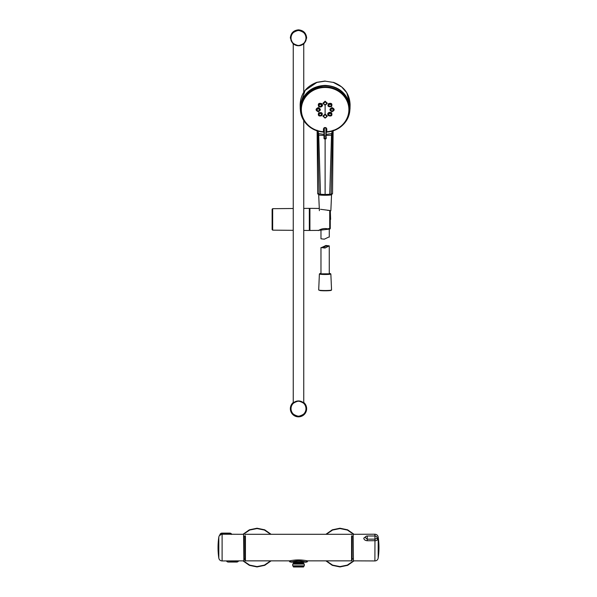 <?xml version="1.0" encoding="UTF-8"?>
<svg xmlns="http://www.w3.org/2000/svg" width="597" height="597" viewBox="0 0 597 597"><rect width="100%" height="100%" fill="white"/><g stroke="black" fill="none" stroke-linecap="round" stroke-linejoin="round"><path stroke-width="0.9" d="M293.246 43.7L293.246 402.997M303.754 43.7L303.754 92.236M303.754 120.534L303.754 402.997M293.246 402.46A8.157 8.157 0 0 0 298.5 416.848A8.157 8.157 0 0 0 303.754 402.46M303.754 44.245L306.657 38.007C306.171 33.051 303.455 30.335 298.5 29.85C293.545 30.335 290.829 33.051 290.343 38.007L293.246 44.245M290.791 408.691A7.709 7.709 0 0 1 298.567 400.983A7.709 7.709 0 0 1 306.209 408.691A7.709 7.709 0 0 1 298.433 416.407A7.709 7.709 0 0 1 290.791 408.691M306.209 38.007A7.709 7.709 0 0 1 298.433 45.715A7.709 7.709 0 0 1 290.791 38.007A7.709 7.709 0 0 1 298.567 30.29A7.709 7.709 0 0 1 306.209 38.007M309.5 219.412L309.5 230.308L309.5 219.412M293.246 230.33L272.665 230.151L272.665 208.681L293.246 208.502M303.754 208.413L309.336 208.36L309.336 219.502L309.5 208.525M303.754 230.42L309.336 230.472L309.336 219.502M329.902 229.039A0.552 0.403 -79.9 0 1 329.738 229.121L330.268 228.621L330.268 211.174L329.693 210.48L320.499 209.286M309.5 209.256L309.753 229.576L309.336 229.576M309.753 220.368L309.753 229.576M319.291 208.443L309.918 208.36L309.918 230.472L318.358 230.397L329.723 229.069L329.723 210.487L330.268 211.174L329.768 210.689M318.358 230.397C317.783 231.472 321.611 227.129 328.671 229.069L330.268 228.621L330.268 211.181L329.723 210.487M328.551 228.532L328.857 229.032L328.551 228.532M309.753 218.465L309.753 220.278M324.328 239.181L320.977 238.793L324.328 239.181L328.574 237.143M326.768 245.83C327.402 247.106 326.298 247.777 323.47 247.845C322.999 247.397 324.096 246.725 326.768 245.83L327.193 246.151M320.977 273.822L320.977 247.546L325.014 248.039L329.253 245.867L329.268 273.822M329.253 245.867L325.91 245.486L321.664 247.524M330.357 194.756A6.619 0.575 180 0 0 330.686 194.719L331.156 194.204L332.432 133.467L333.089 132.713L333.133 130.228L332.529 193.689L330.671 194.264L325.119 194.48L319.089 194.204L317.985 193.57L317.791 193.965A0.552 0.552 -30.7 0 1 317.716 193.689L317.171 135.4L317.708 193.674M325.119 85.752L325.119 85.393C313.768 85.938 305.94 91.11 301.634 100.908L300.246 109.087L301.843 116.751M348.402 116.751L349.991 109.087L348.603 100.908C344.297 91.11 336.469 85.938 325.119 85.393M333.365 82.416L325.119 81.14L333.365 82.416L341.633 86.901L346.767 92.729L350.096 104.833L349.991 109.087L348.32 116.952M325.119 81.14L316.88 82.416L305.119 90.408L300.142 104.841L300.246 109.087L301.918 116.952M317.149 132.713L317.104 130.228L317.149 132.713L317.805 133.467L317.246 130.892M317.895 131.086L318.679 133.728L320.514 194.823L320.126 194.316M332.342 131.086L331.559 133.728L329.723 194.823L330.111 194.316M326.26 134.407L332.432 133.467L332.992 130.892M317.164 134.415L317.149 132.937L317.171 135.4L317.164 134.415L317.843 135.168L317.805 133.467L323.984 134.407M333.089 132.713L331.551 133.967M329.723 194.823L320.514 194.823M319.88 194.756A6.627 0.575 180 0 1 319.552 194.719L319.089 194.204L317.843 135.168L323.992 135.422M325.119 138.9L325.119 194.988L319.477 194.719L317.791 193.965M331.559 106.55C332.522 103.729 331.492 102.766 328.454 103.662C327.231 106.206 328.26 107.169 331.559 106.55L331.41 106.453C332.29 103.893 331.35 103.02 328.604 103.833C327.663 106.453 328.596 107.326 331.41 106.453L328.91 106.348L328.895 104.274L331.119 104.274L331.119 106.341L331.029 104.371L328.984 104.371L328.992 106.288L331.029 106.281M332.029 111.706C334.857 110.341 334.857 108.982 332.029 107.617C329.208 108.93 329.208 110.296 332.029 111.706L332.029 111.549C334.596 110.311 334.596 109.079 332.029 107.841C329.372 109.072 329.372 110.311 332.029 111.549L330.462 109.87L332.029 108.4L333.604 109.863L332.029 111.326L333.477 109.878L332.029 108.527L330.581 109.893L332.029 111.229M328.454 115.661C331.492 116.557 332.522 115.594 331.559 112.773C329.275 111.333 326.335 113.505 328.454 115.661L328.604 115.557C331.35 116.37 332.29 115.497 331.41 112.937C328.596 112.057 327.663 112.93 328.604 115.557L328.887 113.385L331.119 113.378L331.119 115.445L328.895 115.445L331.029 115.385L331.029 113.475L328.977 113.49L328.984 115.385M326.149 136.064L325.999 132.415L326.783 131.721L326.783 128.818L325.94 127.594L325.865 135.989L326.231 129.019L325.955 127.959L324.283 127.959L324.358 138.064A28.634 26.671 180 0 0 325.887 138.064L325.865 135.989L324.372 135.989L324.298 127.594L323.462 128.818L323.462 131.721L324.014 131.93M325.119 118.139L327.313 116.102L325.119 114.057L322.932 116.102L325.119 118.139L327.111 116.131L325.119 114.281L323.134 116.131L325.119 117.982L323.552 116.296L324.007 115.266L325.119 114.833L326.231 115.266L326.693 116.296L326.231 117.333L325.119 117.758L326.141 117.273L326.566 116.318L326.141 115.363L325.119 114.967L324.096 115.363L323.671 116.318L324.096 117.273L325.119 117.669M322.932 103.221L325.119 105.266L327.313 103.221L325.119 101.184L322.932 103.221L325.119 105.266L325.119 114.967M326.783 131.721L326.76 132.056A24.298 22.634 180 0 0 342.178 125.594L342.178 125.594A24.298 22.634 180 0 0 349.417 109.475A24.298 22.634 180 0 0 325.029 86.841A24.298 22.634 180 0 0 300.821 109.475A24.298 22.634 180 0 0 308.059 125.594L308.059 125.594A24.298 22.634 180 0 0 323.484 132.056L323.462 131.721A23.776 22.149 -0 0 1 301.358 108.885A23.776 22.149 -0 0 1 325.037 87.468A23.776 22.149 -0 0 1 325.119 87.468A23.776 22.149 -0 0 1 348.879 108.848A23.776 22.149 -0 0 1 326.783 131.721L326.76 132.056A0.552 0.552 -170.6 0 0 326.253 132.519L326.253 132.519A0.552 0.552 -170.6 0 0 326.246 132.601M325.119 104.788L327.111 103.259L325.119 101.408L326.693 103.423L326.231 104.453L325.119 104.885L324.007 104.453L323.552 103.423L324.007 102.385L325.119 101.96L323.671 103.438L324.096 104.393L325.119 104.788L326.141 104.393L326.566 103.438L326.141 102.49L325.119 102.094M326.253 132.519L326.76 132.064C332.723 131.624 337.865 129.467 342.178 125.594L342.514 125.288A24.776 23.082 180 0 0 349.894 108.848A24.776 23.082 180 0 0 323.634 85.804A24.776 23.082 180 0 0 300.343 108.848A24.776 23.082 180 0 0 307.724 125.288L308.059 125.594C312.373 129.467 317.514 131.624 323.484 132.064L323.462 131.721M321.783 115.661C323.007 113.117 321.977 112.154 318.686 112.773C317.716 115.594 318.753 116.557 321.783 115.661L321.641 115.557C322.581 112.93 321.641 112.057 318.828 112.937C317.955 115.497 318.888 116.37 321.641 115.557L319.126 115.445L319.126 113.378L321.335 113.37L321.343 115.445L321.246 113.467L319.208 113.475L319.208 115.385L321.261 115.385M318.208 111.706C321.037 110.385 321.037 109.027 318.208 107.617C315.38 108.982 315.38 110.341 318.208 111.706L318.208 111.549C320.865 110.311 320.865 109.072 318.208 107.841C315.649 109.079 315.649 110.311 318.208 111.549L316.641 109.863L318.208 108.4L319.776 109.848L318.208 111.326L319.656 109.863L318.208 108.527L316.761 109.878L318.208 111.229M318.686 106.55C320.97 107.982 323.902 105.811 321.783 103.662C318.753 102.766 317.716 103.729 318.686 106.55L318.828 106.453C321.641 107.326 322.581 106.453 321.641 103.833C318.888 103.02 317.955 103.893 318.828 106.453L319.126 104.274L321.343 104.274L321.35 106.333L319.126 106.341L321.268 106.273L321.261 104.371L319.208 104.371L319.208 106.281M326.783 128.818L326.231 129.019L326.231 131.93M323.462 128.818L324.014 129.019L324.089 136.064M325.969 137.183L326.268 132.444A0.552 0.552 9.4 0 1 326.268 132.437M326.156 137.795L326.208 138.579M323.97 132.437A0.552 0.552 -9.4 0 1 323.97 132.444L324.014 138.303L324.298 138.885L325.94 138.885L326.238 137.191M353.148 558.785L352.126 558.785M353.148 536.375L352.126 536.375M306.104 562.061L291.008 562.173L305.992 562.173L307.059 561.956L304.701 561.68C300.56 560.561 296.425 560.561 292.299 561.68L289.941 561.956M289.299 560.852L289.739 560.852C295.575 559.613 301.418 559.613 307.261 560.852L307.701 560.852M352.126 536.457L352.126 560.292L351.573 560.852L351.573 535.912M245.427 535.912L245.427 560.844L244.874 560.299L244.874 536.457M290.433 561.956L290.896 562.061M304.507 561.956L292.493 561.956M351.573 560.852L307.612 560.852A1.104 1.022 -94.5 0 0 306.694 561.732L307.336 561.68M290.552 561.956L290.306 561.732A1.104 1.022 94.5 0 0 289.388 560.852A1.104 1.03 -83.1 0 1 290.232 561.732L306.448 561.956M306.074 561.956L306.313 561.732A1.104 0.97 93.4 0 1 307.261 560.852M307.612 560.852A1.104 1.03 -96.9 0 0 306.768 561.732L306.515 561.956M290.926 561.956L290.687 561.732A1.104 0.97 86.6 0 0 289.739 560.852M244.874 536.196L243.852 536.196L243.852 560.576L243.852 558.964L244.874 558.964M219.808 535.427L222.017 533.837L229.755 533.852L231.74 534.427M238.628 560.867L236.666 561.292L236.666 562.053A2.209 2.209 0 0 0 238.628 560.867M236.666 561.881L236.666 560.881L236.666 561.292L226.45 560.926A2.209 2.209 0 0 0 228.375 562.053L236.666 562.053M376.998 537.293L377.535 539.046C377.565 540.188 376.707 540.74 374.953 540.703L367.252 540.74C365.177 540.554 364.021 539.695 363.774 538.166L366.267 536.21M374.953 540.703L374.983 539.143L377.192 538.345A2.209 2.209 0 0 0 374.983 535.987L374.894 560.941L353.417 560.852L353.148 534.584L353.417 560.852M367.252 540.74L367.245 535.987A2.209 2.209 0 0 0 365.461 536.89L365.26 537.509L367.245 539.166L374.886 539.143M293.523 563.277L293.523 562.449L303.477 562.449L303.477 563.277L293.523 563.277L292.709 564.098L292.709 565.837L304.291 565.837L304.291 564.098L292.709 564.098M304.291 565.837L303.53 566.598L293.47 566.598L292.709 565.837M303.53 566.598L303.53 566.986L293.47 566.986L293.47 566.598M303.53 566.986L293.47 566.986M325.887 534.3L332.298 529.815L339.969 528.226L347.633 529.815L354.043 534.308M353.588 534.308L347.357 530.054L339.969 528.561L332.574 530.054L326.343 534.3M354.043 560.852L347.633 565.344L339.969 566.926L332.298 565.344L325.887 560.852M326.343 560.852L332.574 565.105L339.969 566.598L347.357 565.098L353.588 560.852M242.957 534.308L249.367 529.815L257.031 528.226L264.702 529.815L271.113 534.3M270.657 534.3L264.426 530.054L257.031 528.561L249.643 530.054L243.412 534.308M271.113 560.852L264.702 565.344L257.031 566.926L249.367 565.344L242.957 560.852M243.412 560.852L249.643 565.098L257.031 566.598L264.426 565.105L270.657 560.852M290.754 408.773A7.746 7.746 0 0 1 298.5 400.945A7.746 7.746 0 0 1 306.246 408.617A7.746 7.746 0 0 1 298.5 416.445A7.746 7.746 0 0 1 290.754 408.773M290.858 408.691C290.433 405.094 292.963 402.55 298.463 401.057C303.97 402.49 306.53 405.012 306.142 408.617M306.142 408.691C306.567 412.296 304.037 414.84 298.537 416.333C293.03 414.9 290.47 412.378 290.858 408.773M306.246 37.924A7.746 7.746 0 0 1 298.5 45.753A7.746 7.746 0 0 1 290.754 38.081A7.746 7.746 0 0 1 298.5 30.253A7.746 7.746 0 0 1 306.246 37.924M306.142 38.007C306.567 41.603 304.037 44.156 298.537 45.641C293.03 44.208 290.47 41.686 290.858 38.081M290.858 38.007C290.433 34.402 292.963 31.857 298.463 30.365C303.97 31.805 306.53 34.32 306.142 37.932M298.433 416.169A7.477 7.477 0 0 1 291.03 408.624A7.477 7.477 0 0 1 298.567 401.221A7.477 7.477 0 0 1 305.97 408.766A7.477 7.477 0 0 1 298.433 416.169M298.567 400.983A7.709 7.709 0 0 1 306.209 408.691M298.567 30.529A7.477 7.477 0 0 1 305.97 38.074A7.477 7.477 0 0 1 298.433 45.476A7.477 7.477 0 0 1 291.03 37.939A7.477 7.477 0 0 1 298.567 30.529M298.433 45.715A7.709 7.709 0 0 1 290.791 38.007M272.665 208.681L272.12 209.219L272.12 229.614L272.665 230.151M329.208 228.547L329.193 229.084L329.208 228.547M330.223 210.905A5.731 0.5 -0 0 0 330.85 210.681L330.268 211.107A5.455 0.478 180 0 0 330.484 210.853M330.85 210.681L331.551 194.712A6.425 0.56 180 0 1 327.163 195.241A6.425 0.56 180 0 1 320.007 195.047A6.425 0.56 180 0 1 318.694 194.712L319.388 210.681M320.559 274.292A5.731 0.5 -0 0 0 326.962 274.463A5.731 0.5 -0 0 0 330.85 273.986L329.268 273.419A5.455 0.478 180 0 1 329.462 273.441A5.455 0.478 180 0 1 328.425 274.105A5.455 0.478 180 0 1 320.776 274.016A5.455 0.478 180 0 1 320.977 273.419L319.388 273.986A5.731 0.5 -0 0 0 320.559 274.292M320.977 273.635A4.283 0.373 -0 0 0 321.708 273.956A4.283 0.373 -0 0 0 326.992 274.06A4.283 0.373 -0 0 0 329.268 273.635M330.85 273.986L331.551 289.963A6.425 0.56 180 0 1 327.186 290.493A6.425 0.56 180 0 1 320.007 290.299A6.425 0.56 180 0 1 318.694 289.963L319.388 273.986M320.223 290.575A6.149 0.537 -0 0 0 327.611 290.739A6.149 0.537 -0 0 0 331.171 290.149M330.238 194.771A6.619 0.575 180 0 1 329.82 194.816M319.552 194.719L319.089 194.204M331.977 194.234L332.529 193.689L330.76 194.719L325.119 194.988M317.305 130.997L318.335 131.765M332.932 130.997L331.91 131.765M300.142 104.841C300.537 93.916 306.127 86.401 316.91 82.296L316.88 82.416M317.156 132.989L318.686 133.967M333.089 132.989L333.081 134.422L332.402 135.168L326.253 135.422M333.081 134.415L332.529 193.674M320.417 194.816A6.627 0.575 180 0 1 319.999 194.771M330.686 194.719L331.156 194.204M324.298 127.594A19.283 17.962 180 0 0 325.119 127.609A19.283 17.962 180 0 0 325.268 127.609A19.283 17.962 180 0 0 325.94 127.594M327.313 103.221L326.566 103.438M327.313 116.102L326.566 116.318M331.029 113.475L331.559 112.773M332.029 108.527L332.029 107.617M328.984 104.371L328.454 103.662M322.932 116.102L323.671 116.318M325.119 101.184L323.134 103.259L323.671 103.438M318.686 112.773L319.208 113.475M318.208 107.617L318.208 108.527M321.783 103.662L321.261 104.371M324.037 138.579L324.089 137.795M323.992 132.519L323.484 132.064A0.552 0.552 -9.4 0 1 323.992 132.519L323.992 132.519A0.552 0.552 -9.4 0 1 323.999 132.601M325.932 138.847A30.581 28.492 -0 0 1 324.305 138.847M243.852 560.576L243.583 534.308L222.106 534.218L222.106 560.941C220.308 560.814 219.211 559.867 218.815 558.113L218.815 537.046C219.211 535.285 220.308 534.345 222.106 534.218L222.114 533.837M229.755 534.248L229.755 533.114L222.017 533.114A2.209 2.209 0 0 0 219.815 535.121M222.032 534.218L222.017 533.114M378.185 558.113A71.871 71.871 0 0 0 378.185 537.046L378.185 558.113C377.789 559.867 376.692 560.814 374.894 560.941M374.894 535.987L374.894 534.218C376.692 534.345 377.789 535.285 378.185 537.046M272.12 209.219L272.12 229.614M330.268 228.621L330.268 211.151L329.753 210.435L327.589 210.36M330.335 211.092L330.619 219.412M329.268 237.121L329.268 229.144M320.977 238.793L320.977 229.367M329.216 273.822L321.022 273.822M331.551 289.963L330.044 290.575L320.193 290.575L318.694 289.963M317.388 131.161L316.806 130.355M332.857 131.161L333.432 130.355M333.327 82.296C344.111 86.401 349.7 93.916 350.096 104.833M316.91 82.296L325.119 81.02M342.514 125.288C347.335 120.721 349.797 115.236 349.902 108.833C350.29 95.975 337.372 84.647 323.634 85.774C309.373 87.752 301.612 95.438 300.336 108.833C300.44 115.236 302.903 120.721 307.724 125.288M244.874 534.852L245.427 534.3L351.573 534.3L352.126 534.852M245.427 560.852L289.388 560.852M289.067 560.799L289.933 561.956M307.067 561.956L307.933 560.799M231.696 534.255A2.209 2.209 0 0 0 229.755 533.114M218.815 537.046A71.871 71.871 0 0 0 218.815 558.113M243.583 560.852L222.106 560.941M367.245 535.987L374.983 535.987M353.417 534.308L374.894 534.218M303.477 563.277L304.291 564.098"/></g></svg>
